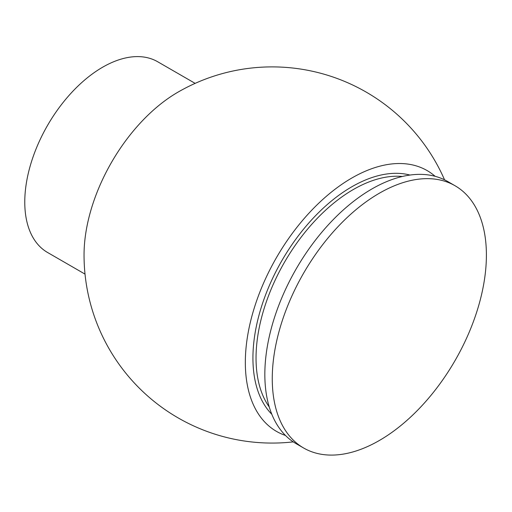 <?xml version="1.0" encoding="UTF-8"?>
<svg xmlns="http://www.w3.org/2000/svg" width="512" height="512" viewBox="0 0 512 512"><rect width="100%" height="100%" fill="white"/><g stroke="black" fill="none" stroke-linecap="round" stroke-linejoin="round"><path stroke-width="0.77" d="M435.123 176.307A150.592 86.944 120 0 0 316.691 205.19A150.592 86.944 120 0 0 245.331 362.464A150.592 86.944 120 0 0 285.498 435.475M455.04 185.741L447.616 181.453A151.418 87.424 120 0 0 330.938 222.022A151.418 87.424 120 0 0 264.838 374.4A151.418 87.424 120 0 0 296.198 443.718L303.622 448A151.418 87.424 120 0 0 420.307 407.437A151.418 87.424 120 0 0 486.4 255.059A151.418 87.424 120 0 0 455.04 185.741A151.418 87.424 120 0 0 338.355 226.304A151.418 87.424 120 0 0 272.262 378.688A151.418 87.424 120 0 0 303.622 448M195.142 83.373L157.702 61.76A110.125 63.578 120 0 0 32.736 157.869A110.125 63.578 120 0 0 47.578 252.493L85.018 274.112M444.55 179.821A188.09 188.09 0 0 0 177.869 92.218A132.896 76.73 120 0 0 84.045 254.733A132.896 76.73 120 0 0 84.045 254.899M409.978 175.053A139.853 80.742 120 0 0 306.938 225.139A139.853 80.742 120 0 0 252.928 358.08A139.853 80.742 120 0 0 271.84 414.323M402.349 176.48A137.651 79.475 120 0 0 304.858 232.461A137.651 79.475 120 0 0 256.038 358.08A137.651 79.475 120 0 0 269.261 407.002M84.045 254.733A188.09 188.09 0 0 0 293.254 441.882"/></g></svg>
